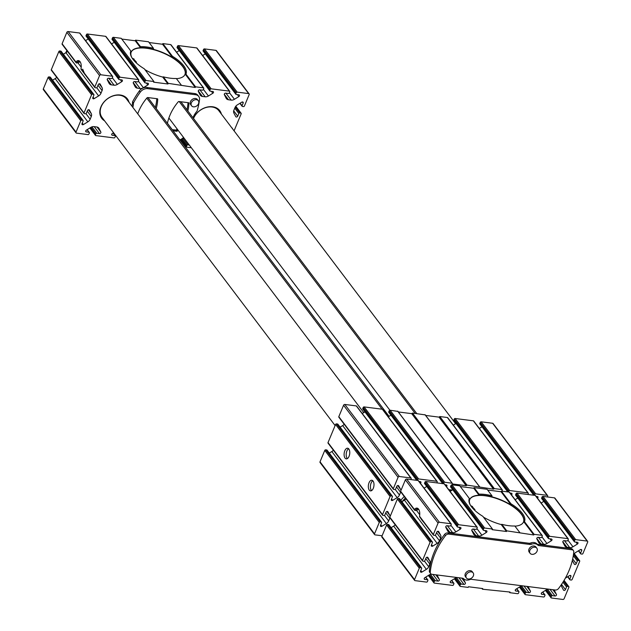 <?xml version="1.0" encoding="UTF-8"?>
<svg xmlns="http://www.w3.org/2000/svg" width="631" height="631" viewBox="0 0 631 631"><rect width="100%" height="100%" fill="white"/><g stroke="black" fill="none" stroke-linecap="round" stroke-linejoin="round"><path stroke-width="0.95" d="M573.334 555.525L573.547 554.996A4.598 3.478 142.9 0 1 575.858 552.377L580.323 549.664A1.152 0.868 142.9 0 1 581.695 550.563L580.591 553.229A0.765 0.576 142.9 0 0 580.97 553.955L582.011 554.089A0.765 0.576 142.9 0 0 582.934 553.521L587.682 542.108A1.073 0.812 142.9 0 0 587.145 541.082L575.701 539.631A0.765 0.576 142.9 0 0 574.778 540.191L574.352 541.232A0.765 0.576 142.9 0 0 574.731 541.966L577.397 542.305A1.152 0.868 142.9 0 1 577.397 544.048L572.964 546.801A4.598 3.478 142.9 0 1 569.706 547.605L566.985 547.258A4.598 3.478 142.9 0 1 564.934 546.146A4.598 3.478 142.9 0 1 564.69 545.752L562.876 542.203A1.152 0.868 142.9 0 1 564.256 540.633L566.922 540.972A0.765 0.576 142.9 0 0 567.845 540.404L568.279 539.363A0.765 0.576 142.9 0 0 567.892 538.637L549.688 536.318A0.765 0.576 142.9 0 0 548.765 536.886L548.331 537.92A0.765 0.576 142.9 0 0 548.71 538.653L551.376 538.992A1.152 0.868 142.9 0 1 551.384 540.735L546.943 543.488A4.598 3.478 142.9 0 1 543.685 544.293L540.964 543.946A4.598 3.478 142.9 0 1 538.913 542.834A4.598 3.478 142.9 0 1 538.669 542.439L536.855 538.89A1.152 0.868 142.9 0 1 538.243 537.32L540.909 537.659A0.765 0.576 142.9 0 0 541.824 537.091L542.258 536.058A0.765 0.576 142.9 0 0 541.879 535.325L534.071 534.331L533.802 534.978L506.756 530.852L506.488 531.499L492.18 529.677L492.448 529.03L484.64 528.037A0.765 0.576 142.9 0 0 483.725 528.604L483.291 529.638A0.765 0.576 142.9 0 0 483.669 530.371L486.335 530.71A1.152 0.868 142.9 0 1 486.343 532.454L481.903 535.214A4.598 3.478 142.9 0 1 478.645 536.011L475.924 535.672A4.598 3.478 142.9 0 1 473.873 534.552A4.598 3.478 142.9 0 1 473.629 534.157L471.814 530.608A1.152 0.868 142.9 0 1 473.195 529.038L475.861 529.377A0.765 0.576 142.9 0 0 476.784 528.81L477.217 527.776A0.765 0.576 142.9 0 0 476.839 527.043L458.627 524.724A0.765 0.576 142.9 0 0 457.704 525.292L457.27 526.325A0.765 0.576 142.9 0 0 457.656 527.059L460.322 527.398A1.152 0.868 142.9 0 1 460.322 529.141L455.89 531.901A4.598 3.478 142.9 0 1 452.632 532.706L449.903 532.359A4.598 3.478 142.9 0 1 447.86 531.239A4.598 3.478 142.9 0 1 447.608 530.845L445.794 527.295A1.152 0.868 142.9 0 1 447.182 525.726L449.848 526.065A0.765 0.576 142.9 0 0 450.771 525.497L451.197 524.464A0.765 0.576 142.9 0 0 450.818 523.73L439.373 522.271A1.073 0.812 142.9 0 0 438.08 523.067L433.331 534.481L419.528 516.229A6.902 3.573 -82.7 0 0 418.96 509.769A6.902 3.573 -82.7 0 0 414.433 509.501L400.63 491.249A0.765 0.576 142.9 0 0 400.669 491.794L414.504 510.085M433.331 534.481A0.765 0.576 142.9 0 0 433.71 535.214L434.751 535.34A0.765 0.576 142.9 0 0 435.674 534.78L436.778 532.122A1.152 0.868 142.9 0 1 438.726 531.641L440.596 535.159L437.693 531.318M418.361 509.272A6.129 3.179 -82.7 0 0 417.107 510.227L415.032 510.518A6.129 3.179 -82.7 0 1 417.541 508.941A6.129 3.179 -82.7 0 1 419.126 510.124M100.077 83.978L100.203 84.144A1.152 0.868 142.9 0 0 98.255 84.625L97.15 87.283A0.765 0.576 142.9 0 1 96.227 87.851L95.186 87.717A0.765 0.576 142.9 0 1 94.808 86.983L99.556 75.57A1.073 0.812 142.9 0 1 100.85 74.781L112.294 76.233A0.765 0.576 142.9 0 1 112.673 76.966L112.247 78.007A0.765 0.576 142.9 0 1 111.324 78.567L108.658 78.228A1.152 0.868 142.9 0 0 107.27 79.798L109.084 83.347A4.598 3.478 142.9 0 0 109.337 83.742A4.598 3.478 142.9 0 0 111.379 84.862L114.108 85.209A4.598 3.478 142.9 0 0 117.358 84.404L121.799 81.651A1.152 0.868 142.9 0 0 121.799 79.9L119.125 79.561A0.765 0.576 142.9 0 1 118.746 78.836L119.18 77.794A0.765 0.576 142.9 0 1 120.103 77.227L138.315 79.545A0.765 0.576 142.9 0 1 138.694 80.279L138.26 81.32A0.765 0.576 142.9 0 1 137.337 81.88L134.671 81.541A1.152 0.868 142.9 0 0 133.291 83.111L135.105 86.66A4.598 3.478 142.9 0 0 135.349 87.054A4.598 3.478 142.9 0 0 137.4 88.174L140.121 88.521A4.598 3.478 142.9 0 0 143.379 87.717L147.82 84.956A1.152 0.868 142.9 0 0 147.812 83.213L145.146 82.874A0.765 0.576 142.9 0 1 144.767 82.148L145.201 81.107A0.765 0.576 142.9 0 1 146.116 80.539L153.925 81.533L144.325 68.842A29.894 11.973 -157.4 0 1 131.548 57.066A29.894 11.973 -157.4 0 1 130.822 51.001L131.098 52.365A29.129 11.666 -157.4 0 1 131.224 52.026A29.129 11.666 -157.4 0 1 140.508 47.719L140.468 46.655A29.894 11.973 -157.4 0 1 153.475 48.311L153.522 49.376A29.129 11.666 -157.4 0 1 172.72 57.666L172.452 56.293L162.845 43.602L162.577 44.257L172.72 57.666A29.129 11.666 -157.4 0 1 185.135 74.072L195.279 87.48L168.232 83.355L167.964 84.002L153.656 82.18L153.925 81.533M80.602 62.627A6.129 3.179 -82.7 0 0 79.017 61.444A6.129 3.179 -82.7 0 0 76.509 63.021L78.575 62.729A6.129 3.179 97.3 0 1 79.837 61.775M94.808 86.983L81.005 68.74A6.902 3.573 -82.7 0 0 80.437 62.272A6.902 3.573 -82.7 0 0 75.909 62.004L62.106 43.752A0.765 0.576 142.9 0 0 62.146 44.304L75.98 62.587M242.343 101.977L243.172 103.074L242.067 105.732A0.765 0.576 142.9 0 0 242.446 106.458L243.487 106.592A0.765 0.576 142.9 0 0 244.402 106.024L249.158 94.611A1.073 0.812 142.9 0 0 248.622 93.593L237.177 92.134A0.765 0.576 142.9 0 0 236.254 92.702L235.828 93.735A0.765 0.576 142.9 0 0 236.207 94.469L238.873 94.808A1.152 0.868 142.9 0 1 238.873 96.551L234.44 99.304A4.598 3.478 142.9 0 1 231.183 100.108L228.454 99.761A4.598 3.478 142.9 0 1 226.411 98.649A4.598 3.478 142.9 0 1 226.166 98.255L224.352 94.705A1.152 0.868 142.9 0 1 225.732 93.136L228.398 93.475A0.765 0.576 142.9 0 0 229.321 92.907L229.755 91.874A0.765 0.576 142.9 0 0 229.368 91.14L211.156 88.821A0.765 0.576 142.9 0 0 210.241 89.389L209.807 90.422A0.765 0.576 142.9 0 0 210.186 91.156L212.852 91.495A1.152 0.868 142.9 0 1 212.86 93.238L208.419 95.999A4.598 3.478 142.9 0 1 205.162 96.795L202.441 96.448A4.598 3.478 142.9 0 1 200.39 95.336A4.598 3.478 142.9 0 1 200.145 94.942L198.331 91.392A1.152 0.868 142.9 0 1 199.719 89.823L202.385 90.162A0.765 0.576 142.9 0 0 203.3 89.594L203.734 88.561A0.765 0.576 142.9 0 0 203.356 87.827L195.547 86.833L195.279 87.48M243.172 103.074A1.152 0.868 142.9 0 0 241.799 102.167L237.335 104.88A4.598 3.478 142.9 0 0 235.024 107.499L233.896 110.22A4.598 3.478 142.9 0 0 233.904 113.13L235.765 116.648A1.152 0.868 142.9 0 0 237.721 116.167L238.826 113.509A0.765 0.576 142.9 0 1 239.748 112.949L240.79 113.075A0.765 0.576 142.9 0 1 241.168 113.809L234.077 130.846M67.478 51.348A4.598 3.478 142.9 0 1 65.939 52.681L98.641 95.912A4.598 3.478 142.9 0 0 100.952 93.293L102.08 90.58A4.598 3.478 142.9 0 0 102.072 87.662L100.203 84.144M82.685 69.158L84.94 74.561M431.344 574.139A4.598 3.478 142.9 0 0 429.261 574.92L424.829 577.68A1.152 0.868 142.9 0 0 424.829 579.424L427.495 579.763A0.765 0.576 142.9 0 1 427.881 580.488L427.447 581.53A0.765 0.576 142.9 0 1 426.524 582.097L415.08 580.638A1.073 0.812 142.9 0 1 414.543 579.613L419.299 568.2A0.765 0.576 142.9 0 1 420.214 567.632L421.256 567.766A0.765 0.576 142.9 0 1 421.634 568.499L420.53 571.158A1.152 0.868 142.9 0 0 421.902 572.065L426.367 569.351A4.598 3.478 142.9 0 0 428.678 566.725L429.806 564.011A4.598 3.478 142.9 0 0 429.798 561.101L427.936 557.575A1.152 0.868 142.9 0 0 425.98 558.056L424.876 560.714A0.765 0.576 142.9 0 1 423.953 561.282L422.912 561.148A0.765 0.576 142.9 0 1 422.533 560.423L430.09 542.266A0.765 0.576 142.9 0 1 431.012 541.698L432.054 541.832A0.765 0.576 142.9 0 1 432.432 542.557L431.328 545.216A1.152 0.868 142.9 0 0 432.7 546.123L437.165 543.409A4.598 3.478 142.9 0 0 439.476 540.791L440.604 538.069A4.598 3.478 142.9 0 0 440.596 535.159M437.165 543.409L404.463 500.178A4.598 3.478 142.9 0 0 406.001 498.837M423.448 522.058L421.137 519.029M572.349 560.462A4.598 3.478 142.9 0 0 572.427 560.628L574.297 564.146A1.152 0.868 142.9 0 0 576.245 563.664L572.688 558.971M457.049 577.507A4.598 3.478 142.9 0 0 455.282 578.233L450.842 580.985A1.152 0.868 142.9 0 0 450.849 582.736L453.515 583.076A0.765 0.576 142.9 0 1 453.894 583.801L453.46 584.842A0.765 0.576 142.9 0 1 452.545 585.41L434.333 583.091A0.765 0.576 142.9 0 1 433.947 582.358L434.38 581.317A0.765 0.576 142.9 0 1 435.303 580.757L437.969 581.096A1.152 0.868 142.9 0 0 439.35 579.526L437.535 575.977A4.598 3.478 142.9 0 0 437.291 575.582A4.598 3.478 142.9 0 0 436.526 574.896M522.089 585.789A4.598 3.478 142.9 0 0 520.323 586.514L515.882 589.267A1.152 0.868 142.9 0 0 515.89 591.01L518.556 591.35A0.765 0.576 142.9 0 1 518.934 592.083L518.508 593.124A0.765 0.576 142.9 0 1 517.586 593.684L509.777 592.69L510.045 592.044L482.463 589.22L482.731 588.565L468.423 586.743L468.155 587.398L460.346 586.404A0.765 0.576 142.9 0 1 459.967 585.671L460.401 584.629A0.765 0.576 142.9 0 1 461.316 584.069L463.982 584.409A1.152 0.868 142.9 0 0 465.37 582.839L463.556 579.29A4.598 3.478 142.9 0 0 463.312 578.895A4.598 3.478 142.9 0 0 462.539 578.209M548.11 589.102A4.598 3.478 142.9 0 0 546.343 589.827L541.903 592.58A1.152 0.868 142.9 0 0 541.903 594.323L544.577 594.662A0.765 0.576 142.9 0 1 544.955 595.396L544.521 596.437A0.765 0.576 142.9 0 1 543.599 596.997L525.386 594.678A0.765 0.576 142.9 0 1 525.008 593.952L525.442 592.911A0.765 0.576 142.9 0 1 526.364 592.343L529.03 592.683A1.152 0.868 142.9 0 0 530.411 591.121L528.597 587.564A4.598 3.478 142.9 0 0 528.352 587.169A4.598 3.478 142.9 0 0 527.579 586.483M561.338 584.677A4.598 3.478 142.9 0 0 561.629 586.57L563.499 590.088A1.152 0.868 142.9 0 0 565.447 589.606L566.551 586.948A0.765 0.576 142.9 0 1 567.474 586.38L568.515 586.514A0.765 0.576 142.9 0 1 568.894 587.248L564.146 598.661A1.073 0.812 142.9 0 1 562.852 599.45L551.407 597.991A0.765 0.576 142.9 0 1 551.029 597.265L551.455 596.224A0.765 0.576 142.9 0 1 552.377 595.656L555.043 595.995A1.152 0.868 142.9 0 0 556.432 594.426L554.617 590.876A4.598 3.478 142.9 0 0 554.373 590.482A4.598 3.478 142.9 0 0 553.6 589.796M565.368 578.13L569.525 575.606A1.152 0.868 142.9 0 1 570.897 576.505L569.793 579.163A0.765 0.576 142.9 0 0 570.172 579.897L571.213 580.031A0.765 0.576 142.9 0 0 572.136 579.463L579.692 561.306A0.765 0.576 142.9 0 0 579.313 560.573L578.272 560.438A0.765 0.576 142.9 0 0 577.349 561.006L576.245 563.664M444.587 534.402A71.287 53.887 142.9 0 0 429.356 570.992A3.068 2.319 142.9 0 0 429.719 572.372L430.626 573.571A3.068 2.319 142.9 0 0 431.99 574.313L462.476 578.201A3.068 2.319 142.9 0 1 463.698 578.777A6.902 5.214 142.9 0 0 469.937 579.566A3.068 2.319 142.9 0 1 471.491 579.345L555.319 590.017A3.068 2.319 142.9 0 0 558.545 588.526A71.287 53.887 142.9 0 0 573.776 551.936A3.068 2.319 142.9 0 0 573.421 550.555A3.068 2.319 142.9 0 0 572.057 549.806L538.961 545.594L538.054 544.395A3.068 2.319 142.9 0 1 536.831 543.819A6.902 5.214 142.9 0 0 530.592 543.023A3.068 2.319 142.9 0 1 529.038 543.252L447.821 532.911A3.068 2.319 142.9 0 0 444.587 534.402L445.494 535.601A71.287 53.887 142.9 0 0 430.263 572.191A3.068 2.319 142.9 0 0 430.626 573.571M573.421 550.555L572.514 549.356A3.068 2.319 142.9 0 0 571.142 548.607L538.054 544.395M186.942 109.762A45.992 34.76 142.9 0 0 187.249 108.422A45.992 34.76 142.9 0 0 187.999 102.664M186.776 109.549L187.249 108.422M144.807 82.693L112.105 39.461A0.765 0.576 142.9 0 1 112.066 38.917L112.492 37.876A0.765 0.576 142.9 0 1 113.414 37.316L121.223 38.31L130.822 51.001M181.239 85.011L176.301 78.489A29.894 11.973 -157.4 0 1 163.295 76.832L162.711 77.061L167.964 84.002M162.711 77.061A29.129 11.666 -157.4 0 1 144.925 69.639M163.295 76.832L168.232 83.355M153.475 48.311L148.537 41.78L135.531 40.132L135.263 40.778L140.508 47.719A29.129 11.666 -157.4 0 1 146.613 48.011A29.129 11.666 -157.4 0 1 153.522 49.376M135.531 40.132L140.468 46.655M162.577 44.257L149.113 42.537M176.451 78.678A29.129 11.666 -157.4 0 0 185.009 74.411A29.129 11.666 -157.4 0 0 185.135 74.072L185.948 74.142L195.547 86.833M482.463 589.22L481.887 588.463M509.777 592.69L509.209 591.941M509.603 492.661A0.765 0.576 142.9 0 0 509.178 492.093L501.369 491.099L510.976 503.79L511.244 505.163L501.101 491.746L487.637 490.035M501.369 491.099L501.101 491.746M533.802 534.978L523.659 521.569L524.471 521.64L534.071 534.331M492.046 496.865L491.999 495.808L487.061 489.277L474.055 487.621L478.992 494.152L479.032 495.209A29.129 11.666 -157.4 0 1 485.136 495.501A29.129 11.666 -157.4 0 1 492.046 496.865A29.129 11.666 -157.4 0 1 511.244 505.163A29.129 11.666 -157.4 0 1 523.659 521.569A29.129 11.666 -157.4 0 1 523.533 521.908A29.129 11.666 -157.4 0 1 514.975 526.175M519.763 532.509L514.825 525.986A29.894 11.973 -157.4 0 1 501.819 524.329L506.756 530.852M474.055 487.621L473.786 488.276L460.315 486.556M470.292 504.958A29.129 11.666 -157.4 0 1 469.622 499.862A29.129 11.666 -157.4 0 1 469.748 499.523A29.129 11.666 -157.4 0 1 479.032 495.209L473.786 488.276M506.488 531.499L501.235 524.558L501.819 524.329M492.448 529.03L482.849 516.339A29.894 11.973 -157.4 0 1 470.071 504.563A29.894 11.973 -157.4 0 1 469.346 498.49L459.747 485.799L451.938 484.805A0.765 0.576 142.9 0 0 451.023 485.373L450.589 486.414A0.765 0.576 142.9 0 0 450.629 486.958L483.33 530.182M469.622 499.862L469.346 498.49M388.98 525.102A0.765 0.576 142.9 0 0 388.554 524.542L387.513 524.408A0.765 0.576 142.9 0 0 386.598 524.976L381.842 536.389A1.073 0.812 142.9 0 0 381.897 537.147L414.599 580.378M587.627 541.343L554.925 498.119A1.073 0.812 142.9 0 0 554.444 497.859L542.999 496.4A0.765 0.576 142.9 0 0 542.076 496.968L541.65 498.001A0.765 0.576 142.9 0 0 541.682 498.545L574.391 541.777M543.819 501.369L541.153 503.017M535.624 495.974A0.765 0.576 142.9 0 0 535.191 495.406L516.978 493.087A0.765 0.576 142.9 0 0 516.063 493.655L515.63 494.688A0.765 0.576 142.9 0 0 515.669 495.24L548.371 538.464M517.799 498.056L515.141 499.705M510.976 503.79A29.894 11.973 -157.4 0 1 524.471 521.64M478.992 494.152A29.894 11.973 -157.4 0 1 491.999 495.808M501.235 524.558A29.129 11.666 -157.4 0 1 483.449 517.136M452.758 489.774L450.092 491.431M444.563 484.379A0.765 0.576 142.9 0 0 444.137 483.811L425.925 481.5A0.765 0.576 142.9 0 0 425.002 482.06L424.568 483.101A0.765 0.576 142.9 0 0 424.608 483.646L457.309 526.877M426.737 486.462L424.079 488.118M418.542 481.067A0.765 0.576 142.9 0 0 418.116 480.507L406.672 479.047A1.073 0.812 142.9 0 0 405.378 479.836L400.63 491.249M404.463 500.178L401.915 501.724M399.778 499.168A0.765 0.576 142.9 0 0 399.352 498.6L398.311 498.466A0.765 0.576 142.9 0 0 397.388 499.034L389.832 517.191A0.765 0.576 142.9 0 0 389.871 517.736L422.573 560.967M426.367 569.351L393.665 526.12A4.598 3.478 142.9 0 0 395.203 524.779M393.665 526.12L391.117 527.666M455.614 423.701L218.854 110.725A15.333 11.587 142.9 0 0 205.738 107.601A15.333 11.587 142.9 0 0 193.614 118.32A15.333 11.587 142.9 0 0 193.543 118.494M221.394 114.085A16.098 12.17 142.9 0 0 208.459 106.828A16.098 12.17 142.9 0 0 193.409 118.312M50.456 77.605A0.765 0.576 142.9 0 0 50.03 77.045L48.989 76.911A0.765 0.576 142.9 0 0 48.066 77.479L43.318 88.892A1.073 0.812 142.9 0 0 43.373 89.657L76.075 132.881A1.073 0.812 142.9 0 0 76.556 133.141L88.001 134.6A0.765 0.576 142.9 0 0 88.924 134.032L89.35 132.999A0.765 0.576 142.9 0 0 88.971 132.265L86.305 131.926A1.152 0.868 142.9 0 1 86.305 130.183L90.738 127.423A4.598 3.478 142.9 0 1 93.995 126.626L96.724 126.973A4.598 3.478 142.9 0 1 98.767 128.085A4.598 3.478 142.9 0 1 99.012 128.479L100.826 132.029A1.152 0.868 142.9 0 1 99.446 133.598L96.78 133.259A0.765 0.576 142.9 0 0 95.857 133.827L95.423 134.86A0.765 0.576 142.9 0 0 95.809 135.594L114.022 137.913A0.765 0.576 142.9 0 0 114.937 137.345L115.37 136.312A0.765 0.576 142.9 0 0 114.992 135.578L112.326 135.239A1.152 0.868 142.9 0 1 112.318 133.496L113.572 132.715M56.68 77.282A4.598 3.478 142.9 0 1 55.142 78.623L52.594 80.169M61.254 51.671A0.765 0.576 142.9 0 0 60.828 51.103L59.787 50.969A0.765 0.576 142.9 0 0 58.864 51.537L51.308 69.694A0.765 0.576 142.9 0 0 51.348 70.238L84.049 113.47A0.765 0.576 142.9 0 0 84.388 113.651L85.43 113.785A0.765 0.576 142.9 0 0 86.352 113.225L87.457 110.559A1.152 0.868 142.9 0 1 89.413 110.086L91.274 113.604A4.598 3.478 142.9 0 1 91.282 116.514L90.154 119.235A4.598 3.478 142.9 0 1 87.843 121.854L83.379 124.567A1.152 0.868 142.9 0 1 82.006 123.66L83.111 121.002A0.765 0.576 142.9 0 0 82.732 120.269L81.691 120.142A0.765 0.576 142.9 0 0 80.768 120.702L76.02 132.116A1.073 0.812 142.9 0 0 76.075 132.881M65.939 52.681L63.392 54.227M80.019 33.569A0.765 0.576 142.9 0 0 79.593 33.009L68.148 31.55A1.073 0.812 142.9 0 0 66.854 32.339L62.106 43.752M88.214 38.964L85.556 40.621M106.04 36.882A0.765 0.576 142.9 0 0 105.614 36.322L87.401 34.003A0.765 0.576 142.9 0 0 86.479 34.563L86.045 35.604A0.765 0.576 142.9 0 0 86.084 36.148L118.786 79.38M114.235 42.277L111.569 43.933M135.263 40.778L121.791 39.059M171.08 45.164A0.765 0.576 142.9 0 0 170.654 44.596L162.845 43.602M179.275 50.559L176.609 52.215M197.101 48.477A0.765 0.576 142.9 0 0 196.667 47.909L178.455 45.59A0.765 0.576 142.9 0 0 177.54 46.158L177.106 47.199A0.765 0.576 142.9 0 0 177.145 47.743L209.847 90.967M205.296 53.872L202.63 55.52M249.103 93.853L216.401 50.622A1.073 0.812 142.9 0 0 215.92 50.362L204.476 48.902A0.765 0.576 142.9 0 0 203.553 49.47L203.119 50.512A0.765 0.576 142.9 0 0 203.158 51.056L235.86 94.279M98.641 95.912L94.177 98.625A1.152 0.868 142.9 0 1 92.804 97.726L93.909 95.06A0.765 0.576 142.9 0 0 93.53 94.334L92.489 94.2A0.765 0.576 142.9 0 0 91.566 94.768L84.01 112.925A0.765 0.576 142.9 0 0 84.049 113.47M185.948 74.142A29.894 11.973 22.6 0 0 172.452 56.293M232.453 128.7A1.152 0.868 142.9 0 0 231.861 127.919M189.292 145.035L187.841 144.854A0.765 0.576 142.9 0 0 186.918 145.414L186.484 146.455A0.765 0.576 142.9 0 0 186.863 147.189L191.351 147.757M184.126 138.205A4.598 3.478 142.9 0 0 181.799 139.017L180.064 140.098M167.428 123.282L172.539 130.033M363.748 412.603L126.492 98.972A15.333 11.587 142.9 0 0 113.375 95.849A15.333 11.587 142.9 0 0 101.26 106.56A15.333 11.587 142.9 0 0 102.041 117.469L335.108 425.562M104.58 120.829A16.098 12.17 -37.1 0 1 100.913 106.884A16.098 12.17 -37.1 0 1 115.923 95.1A16.098 12.17 -37.1 0 1 129.032 102.332M131.918 106.142A18.394 13.906 142.9 0 0 132.549 101.804A80.484 60.836 142.9 0 1 139.325 90.982A6.902 5.214 142.9 0 1 146.731 87.449L194.742 93.562A6.902 5.214 142.9 0 1 197.819 95.234L198.726 96.433A6.902 5.214 142.9 0 0 195.649 94.76L147.638 88.648A6.902 5.214 142.9 0 0 140.232 92.189A80.484 60.836 142.9 0 0 133.456 103.011L132.549 101.804M131.769 57.46A29.129 11.666 -157.4 0 1 131.098 52.365M146.786 98.113L382.118 409.203M416.799 413.62L180.884 101.757M389.903 410.229L168.871 118.044M415.127 413.4L179.204 101.544M147.883 97.56L389.051 416.357M451.591 490.5A6.902 5.214 142.9 0 0 449.469 490.602M155.305 107.365A45.992 34.76 142.9 0 0 156.78 98.688M173.399 131.287A0.765 0.576 142.9 0 1 174.18 130.948L176.625 131.264L175.718 130.057L173.265 129.749A0.765 0.576 142.9 0 0 172.492 130.089M175.718 130.057A0.765 0.576 142.9 0 0 176.499 129.718A45.992 34.76 142.9 0 0 177.13 128.953M132.826 107.341A18.394 13.906 142.9 0 0 133.456 103.011M192.991 117.76L193.307 116.995A18.394 13.906 142.9 0 1 197.053 111.103A80.484 60.836 142.9 0 0 199.514 99.737A6.902 5.214 142.9 0 0 198.726 96.433M179.843 139.806A6.902 5.214 142.9 0 0 183.518 137.4M176.625 131.264A0.765 0.576 142.9 0 0 177.406 130.925A45.992 34.76 142.9 0 0 178.037 130.16M187.849 110.969A45.992 34.76 142.9 0 0 188.937 103.224A0.765 0.576 142.9 0 0 188.503 102.727L178.991 101.52A0.765 0.576 142.9 0 0 178.202 101.859A45.992 34.76 142.9 0 0 167.412 123.368M156.212 108.571A45.992 34.76 142.9 0 0 157.718 99.248A0.765 0.576 142.9 0 0 157.285 98.751L147.764 97.545A0.765 0.576 142.9 0 0 146.984 97.884A45.992 34.76 142.9 0 0 137.732 113.832M191.587 105.811L190.68 104.612A4.22 3.187 -37.1 0 1 190.467 101.615A4.22 3.187 -37.1 0 1 193.796 98.665A4.22 3.187 -37.1 0 1 197.4 99.524L198.315 100.723A4.22 3.187 -37.1 0 1 196.872 105.811A4.22 3.187 -37.1 0 1 191.587 105.811A4.22 3.187 -37.1 0 1 191.374 102.814A4.22 3.187 -37.1 0 1 194.703 99.864A4.22 3.187 -37.1 0 1 198.315 100.723M530.111 553.308L529.204 552.109A4.22 3.187 -37.1 0 1 528.991 549.104A4.22 3.187 -37.1 0 1 532.319 546.162A4.22 3.187 -37.1 0 1 535.924 547.022L536.839 548.221A4.22 3.187 -37.1 0 1 535.396 553.308A4.22 3.187 -37.1 0 1 530.111 553.308A4.22 3.187 -37.1 0 1 529.898 550.311A4.22 3.187 -37.1 0 1 533.227 547.361A4.22 3.187 -37.1 0 1 536.839 548.221M466.419 577.98L465.512 576.773A4.22 3.187 -37.1 0 1 465.299 573.776A4.22 3.187 -37.1 0 1 468.628 570.826A4.22 3.187 -37.1 0 1 472.24 571.686L473.147 572.893A4.22 3.187 -37.1 0 1 471.704 577.972A4.22 3.187 -37.1 0 1 466.419 577.98A4.22 3.187 -37.1 0 1 466.206 574.975A4.22 3.187 -37.1 0 1 469.543 572.033A4.22 3.187 -37.1 0 1 473.147 572.893M538.961 545.594A3.068 2.319 142.9 0 1 537.738 545.018A6.902 5.214 142.9 0 0 531.499 544.23A3.068 2.319 142.9 0 1 529.945 544.45L448.728 534.11A3.068 2.319 142.9 0 0 445.494 535.601M66.925 50.614A71.287 53.887 142.9 0 0 65.632 52.87M523.478 522.034A29.129 11.666 22.6 0 0 501.014 500.209A29.129 11.666 22.6 0 0 469.693 499.649M470.821 505.825L471.602 505.991L471.357 506.583M474.346 509.958L474.977 509.674L471.602 505.991M184.954 74.545A29.129 11.666 22.6 0 0 162.49 52.712A29.129 11.666 22.6 0 0 131.169 52.152M132.297 58.328L133.078 58.494L132.833 59.085M135.823 62.461L136.454 62.185L133.078 58.494M400.859 500.328A22.345 16.895 -37.1 0 1 404.266 496.55M448.728 489.617L452.277 490.074M443.341 483.717L443.703 482.833A0.765 0.576 -37.1 0 1 444.626 482.265L452.167 483.228L452.419 483.945L466.206 485.696L467.003 485.113L493.529 489.175L494.318 488.591L501.866 489.553A0.765 0.576 -37.1 0 1 502.244 490.287L501.874 491.163M446.448 486.604A1.152 0.868 -37.1 0 0 446.322 484.939L445.068 484.782M417.32 480.404L417.69 479.521A0.765 0.576 -37.1 0 1 418.605 478.953L436.818 481.272A0.765 0.576 -37.1 0 1 437.196 482.005L436.833 482.889M420.427 483.291A1.152 0.868 -37.1 0 0 420.301 481.627L419.047 481.469M400.906 490.595A4.598 3.478 -37.1 0 0 400.582 489.388L398.713 485.87A1.152 0.868 -37.1 0 0 396.765 486.351L395.661 489.009A0.765 0.576 -37.1 0 1 394.738 489.577L393.697 489.443A0.765 0.576 -37.1 0 1 393.318 488.709L398.066 477.296A1.073 0.812 -37.1 0 1 399.352 476.508L410.805 477.967A0.765 0.576 -37.1 0 1 411.183 478.692L410.82 479.576M400.74 491.888A4.598 3.478 -37.1 0 1 400.59 492.306L396.52 486.935M390.108 516.537A4.598 3.478 -37.1 0 0 389.784 515.33L387.915 511.812A1.152 0.868 -37.1 0 0 385.967 512.293L384.863 514.951A0.765 0.576 -37.1 0 1 383.94 515.511L382.899 515.385A0.765 0.576 -37.1 0 1 382.52 514.651L390.076 496.494A0.765 0.576 -37.1 0 1 390.999 495.927L392.04 496.061A0.765 0.576 -37.1 0 1 392.419 496.794L391.315 499.452A1.152 0.868 -37.1 0 0 392.687 500.351L397.144 497.638A4.598 3.478 -37.1 0 0 399.455 495.019L400.59 492.306M389.942 517.822A4.598 3.478 -37.1 0 1 389.792 518.24L385.722 512.869M382.102 535.766L375.059 534.867A1.073 0.812 -37.1 0 1 374.53 533.842L379.278 522.429A0.765 0.576 -37.1 0 1 380.201 521.869L381.242 522.003A0.765 0.576 -37.1 0 1 381.621 522.728L380.517 525.386A1.152 0.868 -37.1 0 0 381.889 526.293L386.346 523.58A4.598 3.478 -37.1 0 0 388.657 520.961L389.792 518.24M320.556 462.823A1.073 0.812 -37.1 0 1 320.027 461.797L324.776 450.384A0.765 0.576 -37.1 0 1 325.699 449.816L326.74 449.95A0.765 0.576 -37.1 0 1 327.166 450.518M329.303 453.074L331.843 451.528A4.598 3.478 -37.1 0 0 333.381 450.195M328.396 443.333A0.765 0.576 -37.1 0 1 328.017 442.599L335.574 424.442A0.765 0.576 -37.1 0 1 336.497 423.882L337.538 424.008A0.765 0.576 -37.1 0 1 337.964 424.576M340.101 427.14L342.641 425.594A4.598 3.478 -37.1 0 0 344.179 424.253M339.194 417.391A0.765 0.576 -37.1 0 1 338.815 416.665L343.564 405.252A1.073 0.812 -37.1 0 1 344.849 404.455L356.302 405.914A0.765 0.576 -37.1 0 1 356.728 406.482M362.257 413.526L364.923 411.877M363.133 409.243A0.765 0.576 -37.1 0 1 362.754 408.509L363.188 407.476A0.765 0.576 -37.1 0 1 364.103 406.908L382.315 409.227A0.765 0.576 -37.1 0 1 382.741 409.795M388.278 416.839L390.936 415.19M389.153 412.556A0.765 0.576 -37.1 0 1 388.767 411.822L389.201 410.789A0.765 0.576 -37.1 0 1 390.124 410.221L397.838 411.404M398.327 411.948L411.704 413.652L412.493 413.068L425.152 414.882M425.641 415.427L439.026 417.13L439.815 416.547L447.355 417.509A0.765 0.576 -37.1 0 1 447.789 418.069M453.318 425.12L455.984 423.464M510.108 493.063L511.362 493.221A1.152 0.868 -37.1 0 1 511.489 494.885M454.194 420.838A0.765 0.576 -37.1 0 1 453.815 420.104L454.241 419.063A0.765 0.576 -37.1 0 1 455.164 418.503L473.376 420.822A0.765 0.576 -37.1 0 1 473.802 421.382M508.381 491.991L508.744 491.115A0.765 0.576 -37.1 0 1 509.667 490.547L527.879 492.866A0.765 0.576 -37.1 0 1 528.257 493.6L527.895 494.475M479.339 428.433L481.997 426.777M536.129 496.376L537.375 496.534A1.152 0.868 -37.1 0 1 537.502 498.198M480.207 424.15A0.765 0.576 -37.1 0 1 479.828 423.417L480.262 422.376A0.765 0.576 -37.1 0 1 481.185 421.816L492.63 423.267A1.073 0.812 -37.1 0 1 493.103 423.527L547.605 495.58A1.073 0.812 -37.1 0 1 547.661 496.345L547.408 496.96M534.394 495.303L534.765 494.428A0.765 0.576 -37.1 0 1 535.687 493.86L547.132 495.319A1.073 0.812 -37.1 0 1 547.605 495.58M373.276 488.362A5.363 2.776 97.3 0 1 370.484 490.879A5.363 2.776 97.3 0 1 368.401 485.207A5.363 2.776 97.3 0 1 371.833 480.238A5.363 2.776 97.3 0 1 373.276 488.362M349.053 456.339A5.363 2.776 97.3 0 1 346.253 458.863A5.363 2.776 97.3 0 1 344.179 453.184A5.363 2.776 97.3 0 1 347.61 448.215A5.363 2.776 97.3 0 1 349.053 456.339M347.35 458.595A5.363 2.776 97.3 0 1 346.261 453.452A5.363 2.776 97.3 0 1 348.604 448.744M371.572 490.618A5.363 2.776 97.3 0 1 370.484 485.476A5.363 2.776 97.3 0 1 372.826 480.759M581.695 550.563L580.867 549.467M580.591 553.229L578.659 550.674M240.135 103.176L242.067 105.732M96.74 87.733L100.952 93.293M78.086 63.068L81.21 67.201M99.17 83.82L102.072 87.662M98.018 85.201L102.08 90.58M440.604 538.069L436.542 532.698M419.733 514.691L416.61 510.566M439.476 540.791L435.264 535.23M414.543 579.613L381.842 536.389M419.299 568.2L386.598 524.976M427.495 579.763L425.57 577.215M424.829 579.424L424.19 578.572M437.535 575.977L436.983 575.235M439.35 579.526L435.776 574.802M437.969 581.096L432.929 574.439M435.303 580.757L430.46 574.352M434.38 581.317L429.451 574.809M433.947 582.358L428.623 575.322M453.515 583.076L451.591 580.528M450.849 582.736L450.203 581.885M463.556 579.29L462.996 578.548M465.37 582.839L461.789 578.114M463.982 584.409L458.95 577.751M461.316 584.069L456.473 577.665M460.401 584.629L455.472 578.122M459.967 585.671L454.643 578.627M518.556 591.35L516.631 588.81M515.89 591.01L515.251 590.166M528.597 587.564L528.044 586.83M530.411 591.121L526.838 586.388M529.03 592.683L523.99 586.025M526.364 592.343L521.522 585.947M525.442 592.911L520.512 586.396M525.008 593.952L519.684 586.909M544.577 594.662L542.644 592.115M541.903 594.323L541.264 593.479M554.617 590.876L554.057 590.143M556.432 594.426L552.851 589.701M555.043 595.995L550.011 589.338M552.377 595.656L547.534 589.259M551.455 596.224L546.533 589.709M551.029 597.265L545.697 590.222M568.515 586.514L563.988 580.528M567.474 586.38L563.57 581.222M566.551 586.948L562.962 582.2M565.447 589.606L561.511 584.409M570.897 576.505L570.069 575.409M569.793 579.163L567.861 576.616M579.313 560.573L574.218 553.844M578.272 560.438L573.784 554.515M577.349 561.006L573.311 555.666M587.145 541.082L554.444 497.859M575.701 539.631L542.999 496.4M574.778 540.191L542.076 496.968M574.352 541.232L541.65 498.001M577.397 544.048L575.937 542.116M572.964 546.801L567.939 540.168M569.706 547.605L564.445 540.657M566.985 547.258L562.805 541.737M567.892 538.637L535.191 495.406M549.688 536.318L516.978 493.087M548.765 536.886L516.063 493.655M548.331 537.92L515.63 494.688M551.384 540.735L549.924 538.803M546.943 543.488L541.926 536.855M543.685 544.293L538.432 537.344M540.964 543.946L536.784 538.424M541.879 535.325L509.178 492.093M484.64 528.037L451.938 484.805M483.725 528.604L451.023 485.373M483.291 529.638L450.589 486.414M486.343 532.454L484.884 530.529M481.903 535.214L476.886 528.573M478.645 536.011L473.384 529.062M475.924 535.672L471.743 530.15M476.839 527.043L444.137 483.811M458.627 524.724L425.925 481.5M457.704 525.292L425.002 482.06M457.27 526.325L424.568 483.101M460.322 529.141L458.863 527.216M455.89 531.901L450.865 525.268M452.632 532.706L447.371 525.749M449.903 532.359L445.731 526.838M450.818 523.73L418.116 480.507M439.373 522.271L406.672 479.047M438.08 523.067L405.378 479.836M432.7 546.123L431.572 544.632M432.054 541.832L399.352 498.6M431.012 541.698L398.311 498.466M430.09 542.266L397.388 499.034M422.533 560.423L389.832 517.191M429.798 561.101L426.895 557.252M429.806 564.011L425.744 558.64M428.678 566.725L424.466 561.164M421.902 572.065L420.774 570.566M421.256 567.766L388.554 524.542M420.214 567.632L387.513 524.408M48.989 76.911L81.691 120.142M48.066 77.479L80.768 120.702M50.03 77.045L82.732 120.269M82.251 123.077L83.379 124.567M55.142 78.623L87.843 121.854M85.942 113.675L90.154 119.235M87.22 111.143L91.282 116.514M88.372 109.762L91.274 113.604M51.308 69.694L84.01 112.925M58.864 51.537L91.566 94.768M59.787 50.969L92.489 94.2M60.828 51.103L93.53 94.334M93.049 97.135L94.177 98.625M66.854 32.339L99.556 75.57M68.148 31.55L100.85 74.781M79.593 33.009L112.294 76.233M107.207 79.34L111.379 84.862M108.847 78.252L114.108 85.209M112.342 77.771L117.358 84.404M120.34 79.719L121.799 81.651M86.045 35.604L118.746 78.836M86.479 34.563L119.18 77.794M87.401 34.003L120.103 77.227M105.614 36.322L138.315 79.545M133.22 82.653L137.4 88.174M134.86 81.565L140.121 88.521M138.363 81.083L143.379 87.717M146.36 83.032L147.82 84.956M112.066 38.917L144.767 82.148M112.492 37.876L145.201 81.107M113.414 37.316L146.116 80.539M170.654 44.596L203.356 87.827M198.26 90.927L202.441 96.448M199.909 89.847L205.162 96.795M203.403 89.357L208.419 95.999M211.401 91.314L212.86 93.238M177.106 47.199L209.807 90.422M177.54 46.158L210.241 89.389M178.455 45.59L211.156 88.821M196.667 47.909L229.368 91.14M224.281 94.24L228.454 99.761M225.922 93.159L231.183 100.108M229.416 92.67L234.44 99.304M237.414 94.618L238.873 96.551M203.119 50.512L235.828 93.735M203.553 49.47L236.254 92.702M204.476 48.902L237.177 92.134M215.92 50.362L248.622 93.593M233.691 110.843L237.721 116.167M234.764 108.138L238.826 113.509M235.26 107.018L239.748 112.949M235.694 106.347L240.79 113.075M181.16 139.412L186.484 146.455M181.988 138.907L186.918 145.414M182.998 138.449L187.841 144.854M111.679 134.387L112.326 135.239M113.059 133.031L114.992 135.578M90.099 127.825L95.423 134.86M90.927 127.312L95.857 133.827M91.937 126.855L96.78 133.259M94.185 126.65L99.446 133.598M97.04 127.028L100.826 132.029M98.46 127.738L99.012 128.479M85.666 131.074L86.305 131.926M87.046 129.718L88.971 132.265M43.318 88.892L76.02 132.116M140.232 92.189L139.325 90.982M147.638 88.648L146.731 87.449M195.649 94.76L194.742 93.562M174.18 130.948L173.265 129.749M177.406 130.925L176.499 129.718M188.937 103.224L188.574 102.743M157.718 99.248L157.356 98.767M448.728 534.11L447.821 532.911M529.945 544.45L529.038 543.252M531.499 544.23L530.592 543.023M537.738 545.018L536.831 543.819M572.057 549.806L571.142 548.607M430.263 572.191L429.356 570.992M472.556 506.472L472.106 507.553M134.032 58.983L133.583 60.055M402.373 501.448A19.932 15.065 -37.1 0 1 405.378 498.017M393.318 488.709L338.815 416.665M398.066 477.296L343.564 405.252M399.352 476.508L344.849 404.455M410.805 477.967L356.302 405.914M417.115 480.372L362.754 408.509M417.69 479.521L363.188 407.476M418.605 478.953L364.103 406.908M436.818 481.272L382.315 409.227M443.136 483.685L388.767 411.822M443.703 482.833L389.201 410.789M444.626 482.265L390.124 410.221M452.167 483.228L397.664 411.183M466.206 485.696L411.704 413.652M466.577 485.476L412.075 413.423M466.632 485.342L412.13 413.297M467.003 485.113L412.493 413.068M479.489 486.706L424.986 414.662M493.529 489.175L439.026 417.13M493.892 488.946L439.389 416.902M493.947 488.82L439.444 416.775M494.318 488.591L439.815 416.547M501.866 489.553L447.355 417.509M508.176 491.967L453.815 420.104M508.744 491.115L454.241 419.063M509.667 490.547L455.164 418.503M527.879 492.866L473.376 420.822M534.189 495.28L479.828 423.417M534.765 494.428L480.262 422.376M535.687 493.86L481.185 421.816M547.132 495.319L492.63 423.267M374.53 533.842L320.027 461.797M379.278 522.429L324.776 450.384M380.201 521.869L325.699 449.816M381.242 522.003L326.74 449.95M381.889 526.293L380.761 524.803M386.346 523.58L331.843 451.528M388.657 520.961L384.453 515.401M389.784 515.33L386.874 511.489M382.52 514.651L328.017 442.599M390.076 496.494L335.574 424.442M390.999 495.927L336.497 423.882M392.04 496.061L337.538 424.008M392.687 500.351L391.559 498.861M397.144 497.638L342.641 425.594M399.455 495.019L395.251 489.459M400.582 489.388L397.672 485.547M433.371 535.025L419.528 516.718M81.005 69.229L94.847 87.528M580.63 553.773L578.406 550.831M239.883 103.334L242.107 106.276M427.842 579.944L425.704 577.128M433.986 582.902L428.37 575.48M453.855 583.257L451.725 580.441M460.007 586.215L454.391 578.785M518.895 591.539L516.765 588.723M525.047 594.497L519.431 587.067M544.916 594.852L542.786 592.036M551.068 597.809L545.444 590.379M568.854 586.696L564.075 580.386M569.832 579.708L567.608 576.773M579.652 560.762L574.32 553.718M568.239 538.819L535.538 495.595M542.218 535.506L509.517 492.283M477.178 527.232L444.476 484.001M451.157 523.919L418.456 480.688M432.393 542.013L399.691 498.79M421.595 567.955L388.893 524.724M50.37 77.227L83.071 120.458M61.168 51.292L93.869 94.516M79.932 33.191L112.633 76.422M105.953 36.503L138.654 79.735M170.993 44.785L203.695 88.017M197.014 48.098L229.716 91.329M235.797 106.221L241.129 113.264M180.908 139.569L186.524 146.999M113.201 132.944L115.331 135.76M89.847 127.983L95.462 135.405M87.181 129.631L89.318 132.455M411.144 478.148L356.641 406.104M416.705 480.325L362.793 409.054M437.165 481.461L382.654 409.416M442.717 483.638L388.806 412.366M452.309 483.307L397.806 411.254M479.623 486.777L425.12 414.733M502.205 489.743L447.702 417.69M507.766 491.912L453.855 420.648M528.218 493.056L473.715 421.003M533.779 495.225L479.868 423.961M374.585 534.607L320.083 462.562M381.581 522.184L327.079 450.14M382.56 515.196L328.057 443.151M392.379 496.242L337.877 424.198M393.358 489.254L338.855 417.209"/></g></svg>
